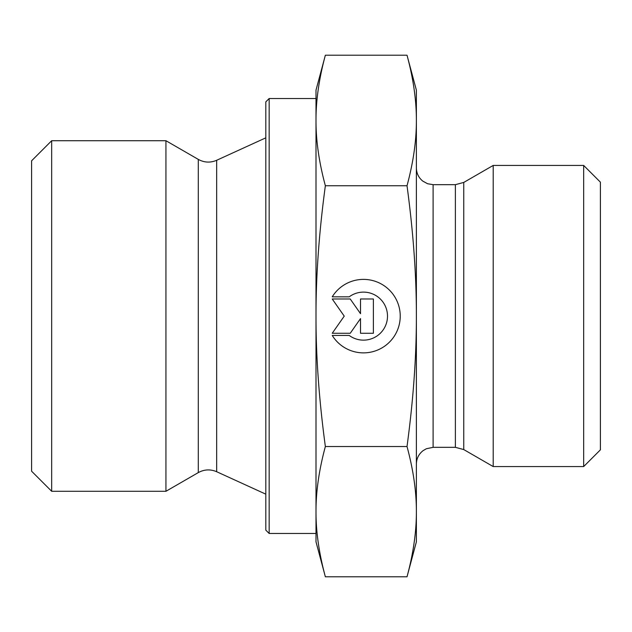 <?xml version="1.0" encoding="UTF-8"?>
<svg xmlns="http://www.w3.org/2000/svg" width="632" height="632" viewBox="0 0 632 632"><rect width="100%" height="100%" fill="white"/><g stroke="black" fill="none" stroke-linecap="round" stroke-linejoin="round"><path stroke-width="0.95" d="M51.674 140.715L31.6 160.797L31.6 471.203L51.674 491.285L51.674 140.715L165.94 140.715L165.94 491.285L51.674 491.285M332.227 296.835L349.204 296.835L332.227 296.835A36.743 36.743 0 0 1 400.238 316.134A36.743 36.743 0 0 1 332.227 335.426A36.743 36.743 180 0 0 400.238 316.134M349.204 296.835L349.204 296.835A24.008 24.008 0 0 1 387.503 316.134A24.008 24.008 180 0 0 349.204 296.835M332.227 335.426L349.204 335.426A24.008 24.008 180 0 0 387.503 316.134M360.517 298.983L373.386 298.983L373.386 333.277L360.517 333.277L360.517 318.583L350.231 333.277L332.227 333.277L344.235 316.134L332.227 298.983L350.231 298.983L360.517 313.677L360.517 298.983L360.517 313.677M332.227 298.983L344.235 316.126M332.227 333.277L350.231 333.277L360.517 318.583M360.517 333.277L373.386 333.277L373.386 298.983M325.362 576.787L316 541.845L316 511.651C315.937 531.773 319.057 553.482 325.362 576.787L407.016 576.787L416.377 541.845L416.377 511.651C416.441 491.538 413.32 469.829 407.016 446.524C413.32 399.874 416.441 356.409 416.377 316.134L416.377 316C416.441 275.765 413.312 232.347 407.016 185.737C413.32 162.392 416.441 140.636 416.377 120.475C416.441 100.314 413.32 78.566 407.016 55.213L416.377 90.155L416.377 316M325.362 55.213C319.057 78.566 315.937 100.314 316 120.475L316 90.155L325.362 55.213L407.016 55.213M316 316.134C315.937 356.409 319.057 399.874 325.362 446.524C319.057 469.829 315.937 491.538 316 511.651L316 120.475C315.937 140.636 319.057 162.392 325.362 185.737C319.057 232.386 315.937 275.852 316 316.134M325.362 446.524L407.016 446.524M325.362 185.737L407.016 185.737M407.016 576.787C413.32 553.482 416.441 531.773 416.377 511.651L416.377 316.134M269.161 533.479L269.161 98.521L265.811 101.863L265.811 530.137L269.161 533.479L316 533.479L316 511.651M316 120.475L316 98.521L269.161 98.521M463.754 449.565L493.197 466.566L493.197 165.434L463.754 182.435L455.388 184.67L455.388 447.33L463.754 449.565L463.754 182.435M583.668 466.566L600.4 449.834L600.4 182.166L583.668 165.434L583.668 466.566L493.197 466.566M198.298 159.398C204.278 162.653 210.409 162.945 216.673 160.275L216.673 471.725C210.409 469.055 204.278 469.347 198.298 472.602L198.298 159.398L165.94 140.715M455.388 447.33L433.11 447.33L433.11 184.67L455.388 184.67M198.298 472.602L165.94 491.285M216.673 471.725L265.811 494.169M216.673 160.275L265.811 137.831M433.11 184.67L427.564 183.73L422.753 181.084C418.621 177.679 416.496 173.294 416.377 167.946M433.11 447.33L426.339 448.752L423.163 450.6C418.771 454.013 416.512 458.492 416.377 464.054M583.668 165.434L493.197 165.434"/></g></svg>
